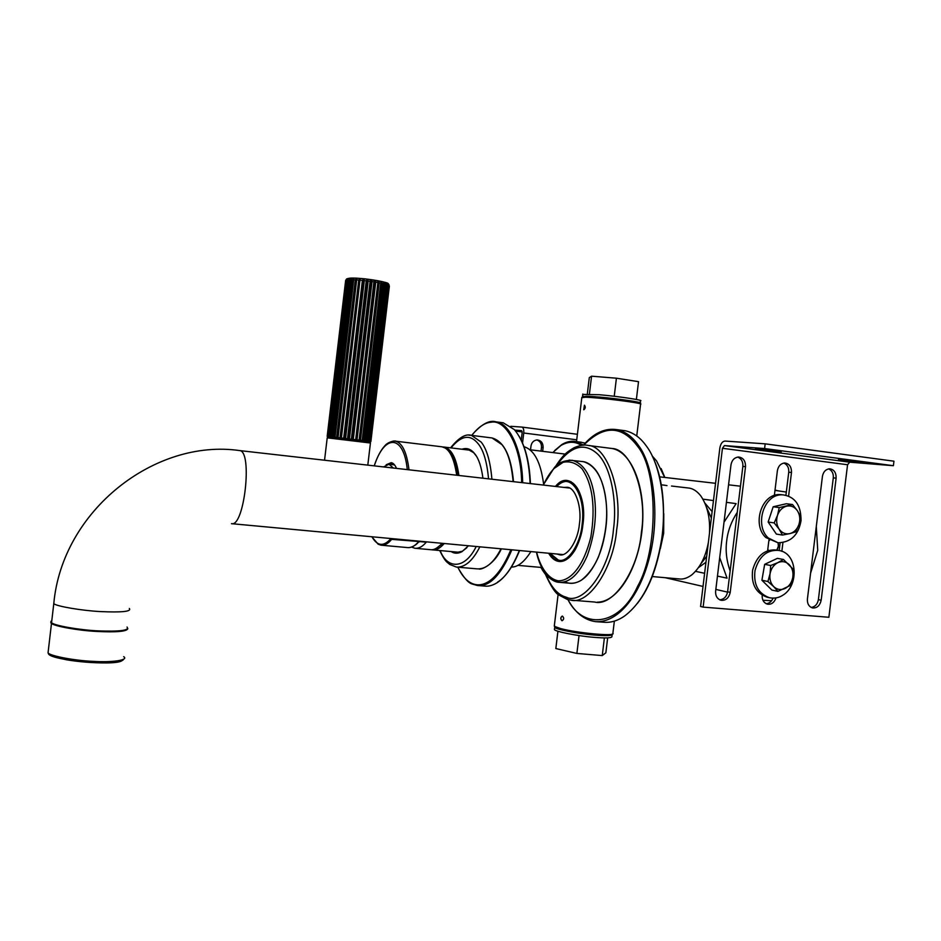 <?xml version="1.0" encoding="UTF-8"?>
<svg xmlns="http://www.w3.org/2000/svg" width="941" height="941" viewBox="0 0 941 941"><rect width="100%" height="100%" fill="white"/><g stroke="black" fill="none" stroke-linecap="round" stroke-linejoin="round"><path stroke-width="1.41" d="M652.289 456.044L656.559 460.914L664.664 477.428M664.817 477.452L661.147 468.594M542.228 569.787L545.204 574.081M583.514 445.058L575.621 441.517C571.128 440.706 566.541 441.717 561.848 444.552L554.672 450.539M585.231 443.117L579.527 442.011M552.779 452.574L560.918 445.493C568.293 441.247 575.092 441.2 581.303 445.387M545.027 573.622L540.804 567.399M776.819 550.144L778.383 546.227L778.066 542.769M778.231 542.792L778.548 546.262L776.984 550.167M768.538 550.532L767.797 549.297M768.797 541.11L769.538 540.31M726.428 502.329L736.133 503.635L724.017 522.184M719.7 557.637L727.064 578.162L717.454 576.092M702.951 499.153L713.454 500.577M704.621 573.304L695.575 571.352M698.622 567.494L705.962 562.271M712.114 511.61L704.95 503.141M730.134 570.999C726.534 560.824 725.382 550.803 726.687 540.946C727.781 531.065 731.322 521.514 737.274 512.304M774.984 490.367L786.323 492.072M816.294 526.513L817.729 550.273L810.589 573.14M771.632 600.734L762.928 600.252M666.981 485.603L663.676 485.085M660.323 548.709L663.676 533.288L663.781 513.68M652.278 576.551L678.99 578.927C683.06 579.527 687.342 578.162 691.858 574.822C700.233 567.517 705.738 556.719 708.373 542.416M709.467 533.441C710.361 518.256 707.456 505.729 700.763 495.848C697.116 491.296 693.282 488.708 689.224 488.108L687.73 487.932M711.337 517.997L706.679 507.752M701.221 563.318L706.691 556.296M562.283 616.096L562.447 616.12C564.2 617.943 564.071 619.472 562.071 620.707L561.895 620.684C560.295 618.86 560.424 617.343 562.283 616.096C560.507 617.472 560.413 619.002 562.071 620.684L562.177 620.707M555.096 626.894L561.671 629.823C576.939 633.952 613.485 637.48 611.803 634.434L611.744 634.246M613.085 633.458C614.861 636.61 576.809 632.928 560.93 628.647L554.79 626.506L554.39 625.318M584.502 405.23L583.726 409.735L584.443 405.206C585.678 406.9 585.467 408.418 583.808 409.747M640.539 403.971L639.762 402.995C642.362 401.795 599.205 396.42 586.455 396.232L583.008 396.69M581.797 397.725L585.314 397.231C598.558 397.443 643.503 403.03 640.774 404.265M522.079 431.484L517.162 430.731L521.973 431.166M530.524 449.822L530.983 446.034C531.677 442.364 533.735 440.329 537.146 439.918C541.122 440.412 543.11 442.952 543.122 447.54L542.663 451.327M541.028 451.115L541.475 447.387C541.663 443.611 540.11 441.117 536.829 439.929M522.149 431.943L515.644 431.096M510.798 426.308L521.949 427.085C523.396 427.708 523.996 429.684 523.737 433.001L522.549 442.952M521.255 440.153L522.126 432.872L521.443 430.602L514.809 430.108M838.455 459.949L863.932 462.807L838.513 459.537M755.482 448.928L781.206 451.821L755.529 448.469M719.689 599.829C723.982 599.382 726.617 596.7 727.605 591.783L742.861 466.407C743.155 461.819 741.449 458.702 737.732 457.055M730.216 592.383C728.816 598.147 725.711 600.77 720.888 600.264C717.101 598.817 715.348 595.771 715.63 591.124L730.992 464.819C731.875 460.149 734.356 457.549 738.462 457.008C743.214 457.608 745.566 460.831 745.519 466.665L730.216 592.383L727.605 591.783M766.092 603.687C769.173 603.522 771.502 601.687 773.067 598.158M776.054 597.9C774.196 602.663 771.302 604.757 767.374 604.157C763.68 602.805 761.951 599.829 762.186 595.23M779.172 550.556L780.113 542.898M785.923 495.26L788.746 472.229C789.04 467.759 787.417 464.701 783.865 463.054M774.361 495.519L777.384 470.7C778.266 466.054 780.712 463.478 784.723 462.984C789.299 463.619 791.557 466.783 791.487 472.488L788.605 496.107M782.912 542.675L781.853 551.344M767.609 550.838L768.938 539.946M811.154 607.439C815.094 606.839 817.506 604.228 818.388 599.617L833.291 477.863C833.608 473.535 832.067 470.535 828.668 468.865M821.175 600.229C819.87 605.722 816.988 608.298 812.495 607.933C808.837 606.616 807.155 603.652 807.413 599.041L822.422 476.405C823.304 471.794 825.704 469.253 829.633 468.794C834.044 469.453 836.208 472.57 836.126 478.146L821.175 600.229L818.388 599.617M893.397 465.713L893.95 461.196L765.174 443.834L764.598 448.551L893.397 465.713L849.688 462.184L847.559 464.748L828.868 617.272L703.139 607.11L700.586 606.463L719.841 448.081C720.641 443.705 722.359 441.364 724.993 441.058L765.174 443.834M764.598 448.551L724.441 445.587L722.453 448.281L703.139 607.11M792.522 504.529L797.392 510.728C794.604 506.881 791.028 505.352 786.676 506.152C782.359 507.352 779.301 510.422 777.501 515.35C775.996 520.432 776.537 525.019 779.113 529.124L774.196 522.914L777.501 515.35L779.254 507.587L792.522 504.529L786.382 503.741L773.173 506.776L768.138 522.008L776.372 534.088L782.465 535.064L779.113 529.124C781.936 532.959 785.523 534.453 789.864 533.606L782.465 535.064M797.392 510.728L800.697 516.691L798.968 524.408C800.45 519.373 799.932 514.821 797.392 510.728M798.968 524.408L795.686 531.9L789.864 533.606C794.157 532.383 797.192 529.312 798.968 524.408M773.173 506.776L779.254 507.587M768.138 522.008L774.196 522.914M768.279 537.958C754.094 525.219 763.892 492.908 783.183 494.884C795.18 496.777 801.132 505.376 801.026 520.679C798.497 535.064 790.828 542.428 778.019 542.757L768.279 537.958M778.019 542.757L765.868 537.558C751.718 524.855 761.481 492.625 780.736 494.601L782.983 494.872M783.477 559.483L777.384 558.354L764.668 564.329L761.904 580.244L771.867 590.066L777.925 591.383L773.69 586.619C777.078 589.689 780.865 590.313 785.065 588.501C789.146 586.325 791.722 582.667 792.781 577.503C793.534 572.293 792.334 567.988 789.217 564.6C785.864 561.518 782.089 560.86 777.866 562.636L783.477 559.483L793.392 569.399L792.781 577.503L790.628 585.302L777.925 591.383M773.69 586.619L767.915 581.514L770.067 573.657C769.326 578.915 770.538 583.244 773.69 586.619M770.067 573.657L770.703 565.506L777.866 562.636C773.749 564.788 771.149 568.458 770.067 573.657M761.904 580.244L767.915 581.514M764.668 564.329L770.703 565.506M782.618 595.359C778.713 597.853 774.325 598.641 769.467 597.747C758.187 593.571 753.376 584.514 755.011 570.564C759.046 556.484 766.786 549.767 778.242 550.391C797.721 552.343 799.485 585.702 782.618 595.359M769.467 597.747L767.068 597.206C755.811 593.03 751 583.996 752.635 570.081C756.658 556.037 764.374 549.332 775.819 549.967L778.242 550.391M589.419 394.008L591.571 376.177L616.414 378.2L614.238 396.267M616.414 378.2L638.527 381.67L636.375 399.466M591.571 376.177L589.301 377.635L587.337 393.914M640.174 402.807L640.409 400.901C645.091 400.348 618.531 396.373 599.335 394.726L582.773 394.408M639.927 403.195L640.127 403.16C644.82 402.642 618.261 398.69 599.064 397.031L582.855 396.808M604.381 637.916L602.252 655.583L605.863 652.807L607.663 637.88M602.252 655.583L576.88 653.43L579.044 635.563M576.88 653.43L555.837 648.549L557.919 631.199M554.543 628.764L554.449 629.564C554.496 631.399 577.833 636.081 593.912 637.328C606.286 638.339 612.285 638.033 611.932 636.41L612.109 634.916M555.766 627.753L554.79 626.506L554.72 627.306C554.778 629.117 578.115 633.775 594.194 635.034C606.557 636.057 612.567 635.763 612.203 634.163L611.803 634.434M559.683 560.73L560.66 561.354M564.894 581.761C569.764 584.29 575.222 583.785 581.267 580.256C594.371 569.999 602.558 552.555 605.828 527.948C608.921 506.282 604.216 478.51 593.947 468.042C589.913 463.784 585.808 461.584 581.632 461.455M557.143 554.037L559.519 554.755C567.317 557.178 578.056 540.652 579.409 524.043C582.126 507.234 575.316 487.215 567.152 487.273L563.835 487.391M536.429 552.108C539.487 566.929 547.062 576.657 549.285 577.821C552.932 580.703 556.084 582.185 558.754 582.279L569.74 583.208C580.621 584.055 590.183 575.316 598.417 557.013C606.357 535.253 608.58 514.327 605.075 494.213C601.628 475.875 594.43 465.03 583.479 461.678L569.034 460.114M561.989 561.283L560.836 560.836M568.799 481.498L570.023 481.298M482.933 478.204C481.427 466.983 478.816 458.985 475.099 454.209L473.382 452.198C470.077 448.763 466.242 447.763 461.89 449.222M451.104 551.555C454.397 553.72 458.032 553.743 462.007 551.638L468.5 545.768M463.348 449.398L467.571 449.198L473.688 452.692L476.428 456.197M466.771 547.768L462.419 551.203L455.726 552.696L452.562 551.685M456.961 552.767L454.268 551.849M465.042 449.61L467.877 449.257M393.656 538.793L407.935 540.181M390.315 464.407L392.597 463.184M386.163 464.76L391.221 462.678C393.197 462.96 394.973 464.866 396.537 468.395M407.9 540.487L426.249 542.192C422.591 546.615 418.816 548.627 414.887 548.262L411.629 547.109M418.439 542.169L419.933 541.604M524.043 446.728C534.229 449.822 540.746 462.29 543.616 484.145M530.9 551.591C524.255 562.024 517.762 567.188 511.434 567.07M51.861 620.201L51.555 622.777C54.872 625.765 80.079 630.07 98.217 630.882C120.177 631.682 129.787 630.399 127.023 627.047M419.027 541.522L391.644 539.346L391.068 538.546M393.362 468.03L389.033 464.254L383.505 466.912M497.413 582.267C505.752 577.009 513.139 566.435 519.573 550.532M530.406 483.592C529.677 463.984 525.948 448.257 519.232 436.401M501.271 422.533L503.212 422.791L514.362 429.602C523.808 440.847 529.054 458.832 530.101 483.556M519.314 550.509C512.798 566.753 505.293 577.551 496.824 582.902C492.425 585.537 488.332 586.596 484.533 586.078L477.334 585.49C489.414 587.055 500.93 575.163 511.892 549.815M637.339 603.463C650.019 587.502 658.453 564.224 662.64 533.629C665.369 501.235 661.829 475.205 652.019 455.515M647.02 446.916C659.347 463.678 667.169 501.882 661.676 539.111C655.548 576.068 643.291 601.617 624.918 615.767C617.825 620.778 610.744 622.93 603.64 622.224L595.488 621.625C617.966 623.142 639.468 596.1 649.184 558.436C660.441 517.621 653.783 465.489 638.751 445.858C632.893 437.106 625.694 431.707 617.167 429.684L625.259 430.755C632.564 432.413 638.927 436.612 644.373 443.376L647.02 446.916M359.015 440.858L378.07 280.912L359.062 440.87M378.07 280.912L379.176 282.735L360.462 440.282L359.262 440.894M355.604 440.447L373.918 281.829L374.706 280.324L355.686 440.459M374.706 280.324L375.741 282.124L357.004 439.87L355.874 440.482M351.981 440.012L351.369 439.188L370.119 281.265L371.119 279.783L352.099 440.035M371.119 279.783L372.036 281.535L353.287 439.423L352.263 440.047M348.264 439.576L347.5 438.729L366.249 280.783L367.437 279.289L348.405 439.588M367.437 279.289L368.178 281.018L349.429 438.953L348.535 439.6M344.571 439.129L343.665 438.271L362.403 280.371L363.744 278.877L344.724 439.153M363.744 278.877L364.308 280.559L345.559 438.494L344.829 439.165M332.055 437.659L331.138 436.8L349.758 279.736L351.322 278.183L332.326 436.942L332.361 437.694L334.573 437.953L333.643 437.095L352.299 279.736L353.875 278.207L334.925 437.988L337.537 438.294L336.631 437.436L355.322 279.83L356.862 278.324L337.96 438.353L340.865 438.694L340.007 437.836L358.733 280.053L360.18 278.56L341.183 438.729M360.18 278.56L341.312 438.741L344.43 439.118M356.862 278.324L337.878 438.341M353.875 278.207L334.937 437.988M330.068 437.424L329.185 436.577L347.77 279.853L349.276 278.277L330.303 437.447M328.668 437.259L327.856 436.424L346.382 280.077L347.794 278.571M347.805 278.465L346.994 279.959L328.444 436.495L328.821 437.283L370.178 442.235L370.436 442.999M327.856 436.424L345.935 280.23L346.911 278.995M327.727 437.165L327.174 436.353L345.653 280.406L346.688 278.889M327.421 436.377L327.95 437.189M345.653 280.406L327.55 437.071M328.338 437.247L370.072 442.223L370.86 441.576L388.962 284.535M389.362 286.146L370.883 441.576L370.084 442.223M369.578 442.152L370.331 441.494L388.88 285.464L388.304 283.794L389.209 285.711L370.683 441.541L369.625 442.152M366.955 441.823L385.822 282.723L386.927 284.629L368.307 441.247L367.249 441.858L369.143 441.341L387.363 283.288L388.386 285.194L369.813 441.435L368.813 442.058L369.672 442.164M364.779 441.552L383.705 282.135L384.857 284.017L366.202 440.988L364.955 441.576M381.093 281.524L362.085 441.235L380.776 283.065L381.093 281.524L382.246 283.382L363.567 440.659L362.32 441.258M541.475 447.387L543.122 447.54M577.398 434.295L521.961 427.085L577.398 434.295M576.727 439.8L523.737 433.001M847.406 461.137L847.488 460.49M764.915 450.186L764.998 449.504M745.519 466.665L742.861 466.407M791.487 472.488L788.746 472.229M836.126 478.146L833.291 477.863M722.453 448.281L847.559 464.748M724.441 445.587L849.688 462.184M641.397 532.335C638.316 570.117 613.191 607.168 594.736 602.04L570.799 600.123C588.831 605.251 613.532 567.87 616.673 529.807C622.895 491.237 607.063 445.799 588.266 445.481L612.073 448.504C631.293 448.892 647.62 494.072 641.397 532.335M609.533 448.175L612.073 448.504C632.14 452.056 646.079 488.156 642.209 528.56C638.386 569.011 617.731 602.169 597.359 602.158M567.67 599.499L570.799 600.123L567.258 599.405L559.377 595.277C555.684 593.9 550.779 586.337 544.663 572.61M558.578 560.542L559.53 560.718C568.682 563.541 581.279 544.157 582.867 524.655C586.055 504.905 578.068 481.427 568.482 481.463L571.14 481.768M556.39 465.783C570.575 445.952 584.255 441.988 597.441 453.88C610.815 466.207 617.378 501.282 613.473 529.371C610.309 569.211 583.373 605.863 566 597.135C557.907 594.959 551.073 587.172 545.521 573.775M556.813 486.591C569.775 470.429 586.29 494.684 582.091 524.549C580.491 544.663 567.152 563.906 558.166 559.942L550.073 553.379M558.754 582.279C569.517 583.114 578.986 574.339 587.172 555.955C595.065 534.123 597.288 513.116 593.865 492.943C590.477 474.558 583.361 463.69 572.528 460.337C564.306 460.208 558.201 462.713 554.225 467.842L543.216 485.05M556.331 486.532L557.425 485.368C560.789 481.921 564.506 480.428 568.564 480.91C578.797 484.568 583.702 497.73 583.267 520.385C582.22 532.359 579.315 542.51 574.563 550.861C568.893 558.413 563.871 561.883 559.483 561.271C555.637 560.671 552.332 558.025 549.591 553.332M548.65 553.249C559.707 572.175 578.774 557.107 583.02 523.902C587.266 493.355 570.364 470.241 556.86 484.838L555.39 486.426M561.424 561.33L560.354 561.354M536.629 552.12C540.369 567.623 548.474 579.197 558.448 580.856C571.328 580.632 583.808 565.423 590.83 537.064C595.641 507.093 592.677 484.286 581.926 468.653C575.998 462.925 569.705 460.819 563.047 462.349L554.143 468.453C550.297 472.276 546.721 477.816 543.404 485.062M513.421 481.663C511.81 464.395 508.164 452.303 502.47 445.411M451.033 447.904C461.29 435.26 470.394 433.954 478.357 443.976C483.639 450.621 487.026 462.243 488.544 478.84M476.228 546.486C464.501 570.328 446.846 568.693 440.176 550.567M501.012 548.803C493.766 562.718 485.791 569.399 477.075 568.858L456.397 567.07C464.913 567.588 472.723 560.848 479.851 546.827M513.504 481.674C511.151 455.95 504 441.376 492.049 437.953L502.035 444.693C507.822 451.704 511.516 464.019 513.116 481.627M491.896 479.216C490.39 461.513 486.826 449.139 481.192 442.105L471.465 435.365L468.912 435.165M440.929 446.681L441.952 446.799C449.128 448.151 454.044 457.62 456.691 475.217M442.035 543.298C437.8 548.144 433.86 550.262 430.19 549.65L414.887 548.262M408.994 469.806C406.83 452.386 402.289 442.835 395.361 441.153L393.126 441.07M374.306 465.866C384.41 433.989 403.689 434.001 407.3 469.618M431.625 549.72L432.366 549.85C436.024 550.485 439.976 548.368 444.234 543.51M458.902 475.476C456.444 458.255 451.515 448.786 444.128 447.069L442.552 446.928M446.446 448.881C452.209 452.621 456.02 461.443 457.891 475.358M442.988 543.392L435.789 548.662M562.718 554.555L231.486 523.667C244.248 527.548 252.753 451.586 239.779 450.598L569.434 488.026M129.329 608.474C131.752 611.532 122.024 612.556 100.169 611.568C82.067 610.615 57.095 606.451 53.778 603.699L54.049 601.358M48.497 653.289C46.744 660.206 121.777 667.204 122.636 659.665M123.683 656.677C129.117 660.006 112.673 662.664 92.936 661.347C75.021 660.629 50.885 656.159 48.038 652.96L48.379 650.031M50.967 621.295L51.484 623.413C54.366 626.271 78.538 630.541 96.441 631.435C116.343 632.434 126.812 631.517 127.823 628.682M51.602 622.33L51.802 620.637M418.439 541.84C414.887 546.039 411.241 547.956 407.465 547.58L381.034 545.18C384.669 545.533 388.21 543.592 391.644 539.346M390.48 467.701L386.328 467.23M390.962 538.534C383.693 546.85 377.353 546.262 371.93 536.77M522.667 482.709C522.208 449.61 509.34 422.968 496.06 421.862L491.731 421.627M471.77 435.401C478.369 427.026 484.803 422.638 491.049 422.238C505.223 418.992 521.196 445.575 521.655 482.592M510.834 549.72C493.802 591.019 470.629 594.641 457.867 567.188M583.702 445.152C603.863 424.779 621.86 425.214 637.692 446.457C658.171 471.229 658.465 549.579 637.645 586.29C618.99 627.553 580.915 629.988 566.964 597.394M346.994 279.959L347.77 279.853M348.688 279.783L349.758 279.736M350.958 279.724L352.299 279.736M353.757 279.771L355.322 279.83M356.98 279.924L358.733 280.053M360.532 280.195L362.403 280.371M364.308 280.559L366.249 280.783M368.178 281.018L370.119 281.265M372.036 281.535L373.918 281.829M375.741 282.124L377.506 282.429M379.176 282.735L380.776 283.065M382.246 283.382L383.622 283.7M384.857 284.017L385.963 284.323M386.927 284.629L387.739 284.923M387.351 283.417C385.575 281.359 361.65 277.807 352.087 278.089M362.073 440.482L360.462 440.282M364.955 440.823L363.567 440.659M367.331 441.117L366.202 440.988M369.143 441.341L368.307 441.247M329.185 436.577L328.444 436.495M331.138 436.8L330.091 436.683M333.643 437.095L332.326 436.942M336.631 437.436L335.078 437.259M340.007 437.836L338.278 437.636M343.665 438.271L341.806 438.047M347.5 438.729L345.559 438.494M351.369 439.188L349.429 438.953M355.169 439.647L353.287 439.423M362.461 441.282L364.79 441.564M365.108 441.6L366.99 441.823M365.155 441.658L364.414 441.576M333.008 437.824L331.091 437.589M330.832 437.565L329.374 437.377M344.912 439.176L348.146 439.553M348.64 439.612L351.887 440M358.78 440.082L357.004 439.87M328.821 437.294L327.209 437.836L370.436 443.011L367.802 465.136M575.621 441.517L581.514 442.27M561.848 444.552L560.918 445.493M541.628 567.47L517.821 565.365M529.936 449.751L565.188 454.103M659.676 476.852L715.56 483.321M728.557 484.827L740.461 486.203M775.008 490.202L776.713 490.402M665.299 577.715L703.021 586.443M715.842 589.407L727.558 592.124M661.358 484.827L664.487 485.191M689.224 488.108L671.509 486.026M554.284 626.118L558.131 594.253M612.909 633.105L614.355 621.131M583.502 396.29L582.256 397.278M640.562 404.348L636.739 436.001M581.844 397.349L576.515 441.635M783.183 494.884L780.736 494.601M582.538 396.29L582.82 394.032M554.72 627.306L554.449 629.564M549.885 553.355L558.519 560.53L563.177 561.048M568.482 481.463C564.329 480.886 560.377 482.58 556.625 486.568M588.266 445.481C584.761 444.458 580.021 445.199 574.057 447.728C567.752 451.668 563.894 453.433 555.355 466.724M456.467 552.767L455.726 552.696M501.353 548.838C494.59 564.2 481.192 570.246 478.851 568.952M492.049 437.953L471.465 435.365C465.748 433.472 458.785 437.636 450.574 447.845M439.706 550.52C445.811 562.93 446.846 561.659 449.704 564.424L456.397 567.07M374.212 465.854C377.165 456.985 380.693 450.304 384.798 445.822C388.974 440.717 397.255 440.647 395.361 441.153L441.952 446.799L445.164 448.01C444.964 447.234 454.503 453.327 457.079 475.264M442.305 543.322C436.895 548.368 433.389 550.497 431.766 549.72M470.559 450.269L444.128 447.069M459.773 552.343L433.083 549.92M51.555 622.777L53.778 603.699C62.13 510.634 154.971 438.259 239.779 450.598M51.814 620.519C50.661 622.025 50.543 622.989 51.484 623.413L48.038 652.96C50.438 654.371 44.615 655.207 66.87 659.864C79.762 661.946 92.983 662.97 106.545 662.935C122.001 662.311 123.4 659.982 123.659 659.123M418.827 541.71C418.251 542.239 415.675 546.356 409.147 547.627M371.777 536.746L378.153 544.216L381.034 545.18M389.033 464.254L394.538 464.889M503.212 422.791L496.06 421.862C489.426 419.721 481.274 424.226 471.617 435.389M457.714 567.176C463.431 577.339 468.206 582.926 472.064 583.973L477.334 585.49M567.917 599.593C575.139 612.709 584.326 620.048 595.488 621.625M617.167 429.684C605.11 427.79 593.865 432.954 583.42 445.164M345.959 280.089L347.041 278.912M347.547 278.665C349.676 278.16 350.393 277.489 365.308 278.877C380.94 281.124 388.598 282.771 388.304 283.817M327.209 437.836L324.551 460.22"/></g></svg>
